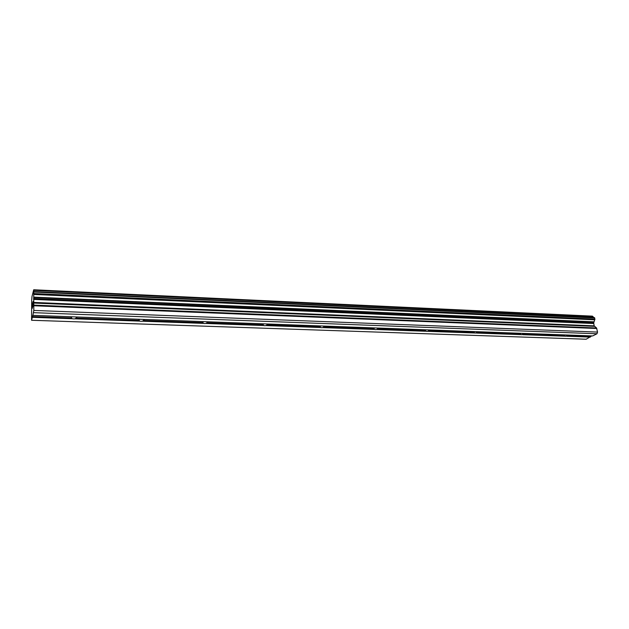 <?xml version="1.0" encoding="UTF-8"?>
<svg xmlns="http://www.w3.org/2000/svg" width="629" height="629" viewBox="0 0 629 629"><rect width="100%" height="100%" fill="white"/><g stroke="black" fill="none" stroke-linecap="round" stroke-linejoin="round"><path stroke-width="0.94" d="M32.818 315.711L33.817 310.435L33.707 289.772L32 296.448L31.678 300.568L31.584 320.263L32.771 315.349L592.66 335.941L596.968 333.771L597.55 332.081L596.551 327.992L594.13 325.853L593.713 322.874L594.94 319.123L594.358 317.606L33.966 291.604L594.452 317.645M76.824 317.299L75.181 318.832L73.569 318.919L72.068 318.722L71.211 317.095M144.253 319.736L142.516 321.215L140.967 321.301L139.583 321.112L138.97 319.548M207.861 322.04L206.045 323.471L204.551 323.558L203.269 323.369L202.868 321.859M267.946 324.21L266.059 325.594L264.628 325.68L263.441 325.507L263.229 324.037M324.816 326.262L322.866 327.615L321.482 327.693L320.381 327.52L320.342 326.105M378.697 328.212L376.7 329.517L375.364 329.604L374.349 329.439L373.988 328.77L374.467 328.055M429.843 330.06L427.799 331.334L426.509 331.412L425.235 330.602L425.817 329.911M478.433 331.813L475.107 333.134L473.944 332.348L474.612 331.68M524.68 333.48L521.355 334.77L520.285 334.007L521.032 333.354M568.75 335.053L565.416 336.326L564.425 335.587L565.251 334.95M32.677 302.816L32.409 307.911M32.551 305.34L32.433 305.78M32.629 307.054L32.417 303.76L32.378 308.289M33.023 301.755L32.85 303.225M32.842 302.989L32.865 302.463L32.85 302.989M33.023 301.44L32.787 306.74M32.842 306.244L33.085 305.324M31.584 320.263L586.165 339.228L591.779 335.91M593.87 317.582L592.416 316.143L33.707 289.772M522.565 334.691L564.661 336.185M476.357 333.055L520.545 334.62M427.799 331.334L474.235 332.977M376.7 329.517L425.558 331.255M322.866 327.615L374.349 329.439M266.059 325.594L320.381 327.52M206.045 323.471L263.441 325.507M142.516 321.215L203.269 323.369M75.181 318.832L139.583 321.112M32.386 317.315L72.068 318.722M566.587 336.256L590.379 337.097M523.194 334.109L564.425 335.587M477.002 332.458L520.285 334.007M428.459 330.72L473.944 332.348M377.376 328.888L425.235 330.602M323.558 326.962L373.988 328.77M266.767 324.934L319.98 326.836M206.76 322.787L262.993 324.8M143.255 320.515L202.774 322.646M75.936 318.109L139.033 320.365M33.644 312.676L596.968 333.771M567.209 335.682L590.584 336.523M33.817 310.435L597.55 332.081M33.691 297.454L593.988 322.064M33.714 297.14L594.059 321.828M33.777 290.354L592.998 316.607M33.777 290.26L592.943 316.536M32.449 316.552L71.454 317.944M33.864 305.757L596.827 328.495M33.84 305.112L596.551 327.992M33.557 303.052L594.405 326.349M33.534 302.415L594.13 325.853M33.565 299.404L593.666 323.534M33.604 298.531L593.713 322.874M33.927 294.458L594.751 319.807M33.95 294.215L594.861 319.626M33.966 293.987L594.924 319.461M33.99 293.554L594.94 319.123M34.005 292.06L594.712 317.975M33.99 291.738L594.57 317.731M76.636 317.291L76.636 317.771M144.057 319.729L144.065 320.13M33.958 291.589L594.358 317.606"/></g></svg>
